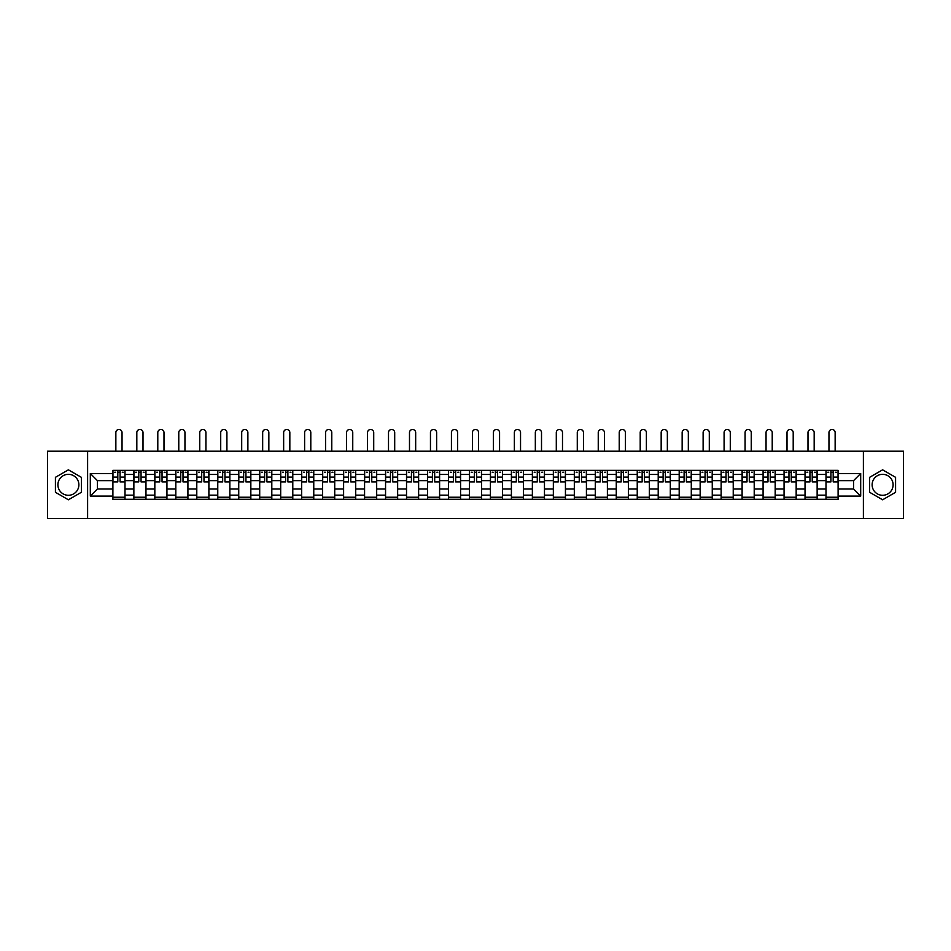<?xml version="1.0" encoding="UTF-8"?>
<svg xmlns="http://www.w3.org/2000/svg" width="951" height="951" viewBox="0 0 951 951"><rect width="100%" height="100%" fill="white"/><g stroke="black" fill="none" stroke-linecap="round" stroke-linejoin="round"><path stroke-width="1.43" d="M68.389 495.293A10.485 10.485 0 0 1 57.904 484.808A10.485 10.485 0 0 1 68.389 474.323A10.485 10.485 0 0 1 78.874 484.808A10.485 10.485 0 0 1 68.389 495.293M882.611 495.293A10.485 10.485 0 0 1 872.126 484.808A10.485 10.485 0 0 1 882.611 474.323A10.485 10.485 0 0 1 893.096 484.808A10.485 10.485 0 0 1 882.611 495.293M863.389 518.426L903.45 518.426L903.45 451.202L47.55 451.202L47.55 518.426L863.389 518.426L863.389 451.202M133.865 499.263L133.865 474.454L124.997 474.454L124.997 499.263M124.997 474.454L124.997 470.353M133.865 474.454L133.865 470.353M145.967 470.353L145.967 499.263M154.835 499.263L154.835 470.353M166.936 470.353L166.936 499.263M175.816 499.263L175.816 470.353M187.918 470.353L187.918 499.263M196.786 499.263L196.786 470.353M208.887 470.353L208.887 499.263M217.767 499.263L217.767 470.353M229.857 470.353L229.857 499.263M238.737 499.263L238.737 470.353M250.838 470.353L250.838 499.263M259.706 499.263L259.706 470.353M271.808 470.353L271.808 499.263M280.688 499.263L280.688 470.353M292.789 470.353L292.789 499.263M301.657 499.263L301.657 470.353M313.759 470.353L313.759 499.263M322.627 499.263L322.627 470.353M334.728 470.353L334.728 499.263M343.608 499.263L343.608 470.353M355.71 470.353L355.71 499.263M364.578 499.263L364.578 470.353M376.679 470.353L376.679 499.263M385.559 499.263L385.559 470.353M397.649 470.353L397.649 499.263M406.529 499.263L406.529 470.353M418.63 470.353L418.63 499.263M427.498 499.263L427.498 470.353M439.6 470.353L439.6 499.263M448.48 499.263L448.48 470.353M460.581 470.353L460.581 499.263M469.449 499.263L469.449 470.353M481.551 470.353L481.551 499.263M490.419 499.263L490.419 470.353M502.52 470.353L502.52 499.263M511.4 499.263L511.4 470.353M523.502 470.353L523.502 499.263M532.37 499.263L532.37 470.353M544.471 470.353L544.471 499.263M553.351 499.263L553.351 470.353M565.441 470.353L565.441 499.263M574.321 499.263L574.321 470.353M586.422 470.353L586.422 499.263M595.29 499.263L595.29 470.353M607.392 470.353L607.392 499.263M616.272 499.263L616.272 470.353M628.373 470.353L628.373 499.263M637.241 499.263L637.241 470.353M649.343 470.353L649.343 499.263M658.211 499.263L658.211 470.353M670.312 470.353L670.312 499.263M679.192 499.263L679.192 470.353M691.294 470.353L691.294 499.263M700.162 499.263L700.162 470.353M712.263 470.353L712.263 499.263M721.143 499.263L721.143 470.353M733.233 470.353L733.233 499.263M742.113 499.263L742.113 470.353M754.214 470.353L754.214 499.263M763.082 499.263L763.082 470.353M775.184 470.353L775.184 499.263M784.064 499.263L784.064 470.353M796.165 470.353L796.165 499.263M805.033 499.263L805.033 470.353M817.135 470.353L817.135 499.263M826.003 499.263L826.003 470.353M826.003 488.98L817.135 488.98M805.033 488.98L796.165 488.98M784.064 488.98L775.184 488.98M763.082 488.98L754.214 488.98M742.113 488.98L733.233 488.98M721.143 488.98L712.263 488.98M700.162 488.98L691.294 488.98M679.192 488.98L670.312 488.98M658.211 488.98L649.343 488.98M637.241 488.98L628.373 488.98M616.272 488.98L607.392 488.98M595.29 488.98L586.422 488.98M574.321 488.98L565.441 488.98M553.351 488.98L544.471 488.98M532.37 488.98L523.502 488.98M511.4 488.98L502.52 488.98M490.419 488.98L481.551 488.98M469.449 488.98L460.581 488.98M448.48 488.98L439.6 488.98M427.498 488.98L418.63 488.98M406.529 488.98L397.649 488.98M385.559 488.98L376.679 488.98M364.578 488.98L355.71 488.98M343.608 488.98L334.728 488.98M322.627 488.98L313.759 488.98M301.657 488.98L292.789 488.98M280.688 488.98L271.808 488.98M259.706 488.98L250.838 488.98M238.737 488.98L229.857 488.98M217.767 488.98L208.887 488.98M196.786 488.98L187.918 488.98M175.816 488.98L166.936 488.98M154.835 488.98L145.967 488.98M133.865 488.98L124.997 488.98M826.003 480.647L817.135 480.647M805.033 480.647L796.165 480.647M784.064 480.647L775.184 480.647M763.082 480.647L754.214 480.647M742.113 480.647L733.233 480.647M721.143 480.647L712.263 480.647M700.162 480.647L691.294 480.647M679.192 480.647L670.312 480.647M658.211 480.647L649.343 480.647M637.241 480.647L628.373 480.647M616.272 480.647L607.392 480.647M595.29 480.647L586.422 480.647M574.321 480.647L565.441 480.647M553.351 480.647L544.471 480.647M532.37 480.647L523.502 480.647M511.4 480.647L502.52 480.647M490.419 480.647L481.551 480.647M469.449 480.647L460.581 480.647M448.48 480.647L439.6 480.647M427.498 480.647L418.63 480.647M406.529 480.647L397.649 480.647M385.559 480.647L376.679 480.647M364.578 480.647L355.71 480.647M343.608 480.647L334.728 480.647M322.627 480.647L313.759 480.647M301.657 480.647L292.789 480.647M280.688 480.647L271.808 480.647M259.706 480.647L250.838 480.647M238.737 480.647L229.857 480.647M217.767 480.647L208.887 480.647M196.786 480.647L187.918 480.647M175.816 480.647L166.936 480.647M154.835 480.647L145.967 480.647M133.865 480.647L124.997 480.647M97.43 488.98L112.896 488.98L112.896 480.647L97.43 480.647L97.43 488.98L90.309 496.101L90.309 473.515L112.896 473.515L112.896 480.647M838.104 480.647L838.104 488.98L853.57 488.98L853.57 480.647L838.104 480.647L838.104 470.353L112.896 470.353L112.896 473.515M838.104 473.515L860.691 473.515L860.691 496.101L838.104 496.101L838.104 488.98M112.896 488.98L112.896 499.263L838.104 499.263L838.104 496.101M112.896 496.101L90.309 496.101M87.611 518.426L87.611 451.202M81.358 477.319L68.389 469.83L55.42 477.319L55.42 492.297L68.389 499.786L81.358 492.297L81.358 477.319M895.58 477.319L882.611 469.83L869.642 477.319L869.642 492.297L882.611 499.786L895.58 492.297L895.58 477.319M124.997 497.242L112.896 497.242M117.805 472.374L120.088 472.374M145.967 497.242L133.865 497.242M138.775 472.374L141.057 472.374M166.936 497.242L154.835 497.242M159.744 472.374L162.039 472.374M187.918 497.242L175.816 497.242M180.726 472.374L183.008 472.374M208.887 497.242L196.786 497.242M201.695 472.374L203.978 472.374M229.857 497.242L217.767 497.242M222.665 472.374L224.959 472.374M250.838 497.242L238.737 497.242M243.646 472.374L245.929 472.374M271.808 497.242L259.706 497.242M264.616 472.374L266.898 472.374M292.789 497.242L280.688 497.242M285.597 472.374L287.88 472.374M313.759 497.242L301.657 497.242M306.567 472.374L308.849 472.374M334.728 497.242L322.627 497.242M327.536 472.374L329.831 472.374M355.71 497.242L343.608 497.242M348.518 472.374L350.8 472.374M376.679 497.242L364.578 497.242M369.487 472.374L371.77 472.374M397.649 497.242L385.559 497.242M390.457 472.374L392.751 472.374M418.63 497.242L406.529 497.242M411.438 472.374L413.721 472.374M439.6 497.242L427.498 497.242M432.408 472.374L434.69 472.374M460.581 497.242L448.48 497.242M453.377 472.374L455.672 472.374M481.551 497.242L469.449 497.242M474.359 472.374L476.641 472.374M502.52 497.242L490.419 497.242M495.328 472.374L497.623 472.374M523.502 497.242L511.4 497.242M516.31 472.374L518.592 472.374M544.471 497.242L532.37 497.242M537.279 472.374L539.562 472.374M565.441 497.242L553.351 497.242M558.249 472.374L560.543 472.374M586.422 497.242L574.321 497.242M579.23 472.374L581.513 472.374M607.392 497.242L595.29 497.242M600.2 472.374L602.482 472.374M628.373 497.242L616.272 497.242M621.169 472.374L623.464 472.374M649.343 497.242L637.241 497.242M642.151 472.374L644.433 472.374M670.312 497.242L658.211 497.242M663.12 472.374L665.403 472.374M691.294 497.242L679.192 497.242M684.102 472.374L686.384 472.374M712.263 497.242L700.162 497.242M705.071 472.374L707.354 472.374M733.233 497.242L721.143 497.242M726.041 472.374L728.335 472.374M754.214 497.242L742.113 497.242M747.022 472.374L749.305 472.374M775.184 497.242L763.082 497.242M767.992 472.374L770.274 472.374M796.165 497.242L784.064 497.242M788.961 472.374L791.256 472.374M817.135 497.242L805.033 497.242M809.943 472.374L812.225 472.374M838.104 497.242L826.003 497.242M830.912 472.374L833.195 472.374M90.309 473.515L97.43 480.647M853.57 488.98L860.691 496.101M853.57 480.647L860.691 473.515M122.037 451.202L122.037 432.574A3.091 3.091 88.2 0 0 118.946 429.483A3.091 3.091 88.2 0 0 115.856 432.574L115.856 451.202M120.088 481.919L120.088 470.495L124.926 470.495L124.926 481.919L120.088 481.919M117.805 472.243L120.088 472.243M114.702 472.243L115.653 472.243M122.239 472.243L123.178 472.243M117.805 470.495L112.955 470.495L112.955 481.919L117.805 481.919L117.805 470.495L120.088 470.495M143.007 451.202L143.007 432.574A3.091 3.091 88.2 0 0 139.916 429.483A3.091 3.091 88.2 0 0 136.825 432.574L136.825 451.202M141.057 481.919L141.057 470.495L145.895 470.495L145.895 481.919L141.057 481.919M138.775 472.243L141.057 472.243M135.684 472.243L136.623 472.243M143.209 472.243L144.148 472.243M138.775 470.495L133.936 470.495L133.936 481.919L138.775 481.919L138.775 470.495L141.057 470.495M163.988 451.202L163.988 432.574A3.091 3.091 88.2 0 0 160.885 429.483A3.091 3.091 88.2 0 0 157.795 432.574L157.795 451.202M162.039 481.919L162.039 470.495L166.877 470.495L166.877 481.919L162.039 481.919M159.744 472.243L162.039 472.243M156.653 472.243L157.593 472.243M164.178 472.243L165.129 472.243M159.744 470.495L154.906 470.495L154.906 481.919L159.744 481.919L159.744 470.495L162.039 470.495M184.958 451.202L184.958 432.574A3.091 3.091 88.2 0 0 181.867 429.483A3.091 3.091 88.2 0 0 178.776 432.574L178.776 451.202M183.008 481.919L183.008 470.495L187.846 470.495L187.846 481.919L183.008 481.919M180.726 472.243L183.008 472.243M177.635 472.243L178.574 472.243M185.16 472.243L186.099 472.243M180.726 470.495L175.876 470.495L175.876 481.919L180.726 481.919L180.726 470.495L183.008 470.495M205.927 451.202L205.927 432.574A3.091 3.091 88.2 0 0 202.836 429.483A3.091 3.091 88.2 0 0 199.746 432.574L199.746 451.202M203.978 481.919L203.978 470.495L208.816 470.495L208.816 481.919L203.978 481.919M201.695 472.243L203.978 472.243M198.604 472.243L199.544 472.243M206.129 472.243L207.068 472.243M201.695 470.495L196.857 470.495L196.857 481.919L201.695 481.919L201.695 470.495L203.978 470.495M226.909 451.202L226.909 432.574A3.091 3.091 88.2 0 0 223.818 429.483A3.091 3.091 88.2 0 0 220.715 432.574L220.715 451.202M224.959 481.919L224.959 470.495L229.797 470.495L229.797 481.919L224.959 481.919M222.665 472.243L224.959 472.243M219.574 472.243L220.513 472.243M227.111 472.243L228.05 472.243M222.665 470.495L217.827 470.495L217.827 481.919L222.665 481.919L222.665 470.495L224.959 470.495M247.878 451.202L247.878 432.574A3.091 3.091 88.2 0 0 244.787 429.483A3.091 3.091 88.2 0 0 241.697 432.574L241.697 451.202M245.929 481.919L245.929 470.495L250.767 470.495L250.767 481.919L245.929 481.919M243.646 472.243L245.929 472.243M240.555 472.243L241.495 472.243M248.08 472.243L249.019 472.243M243.646 470.495L238.808 470.495L238.808 481.919L243.646 481.919L243.646 470.495L245.929 470.495M268.848 451.202L268.848 432.574A3.091 3.091 88.2 0 0 265.757 429.483A3.091 3.091 88.2 0 0 262.666 432.574L262.666 451.202M266.898 481.919L266.898 470.495L271.748 470.495L271.748 481.919L266.898 481.919M264.616 472.243L266.898 472.243M261.525 472.243L262.464 472.243M269.05 472.243L270.001 472.243M264.616 470.495L259.778 470.495L259.778 481.919L264.616 481.919L264.616 470.495L266.898 470.495M289.829 451.202L289.829 432.574A3.091 3.091 88.2 0 0 286.738 429.483A3.091 3.091 88.2 0 0 283.648 432.574L283.648 451.202M287.88 481.919L287.88 470.495L292.718 470.495L292.718 481.919L287.88 481.919M285.597 472.243L287.88 472.243M282.495 472.243L283.446 472.243M290.031 472.243L290.97 472.243M285.597 470.495L280.747 470.495L280.747 481.919L285.597 481.919L285.597 470.495L287.88 470.495M310.799 451.202L310.799 432.574A3.091 3.091 88.2 0 0 307.708 429.483A3.091 3.091 88.2 0 0 304.617 432.574L304.617 451.202M308.849 481.919L308.849 470.495L313.687 470.495L313.687 481.919L308.849 481.919M306.567 472.243L308.849 472.243M303.476 472.243L304.415 472.243M311.001 472.243L311.94 472.243M306.567 470.495L301.729 470.495L301.729 481.919L306.567 481.919L306.567 470.495L308.849 470.495M331.78 451.202L331.78 432.574A3.091 3.091 88.2 0 0 328.677 429.483A3.091 3.091 88.2 0 0 325.587 432.574L325.587 451.202M329.831 481.919L329.831 470.495L334.669 470.495L334.669 481.919L329.831 481.919M327.536 472.243L329.831 472.243M324.446 472.243L325.385 472.243M331.97 472.243L332.921 472.243M327.536 470.495L322.698 470.495L322.698 481.919L327.536 481.919L327.536 470.495L329.831 470.495M352.75 451.202L352.75 432.574A3.091 3.091 88.2 0 0 349.659 429.483A3.091 3.091 88.2 0 0 346.568 432.574L346.568 451.202M350.8 481.919L350.8 470.495L355.638 470.495L355.638 481.919L350.8 481.919M348.518 472.243L350.8 472.243M345.415 472.243L346.366 472.243M352.952 472.243L353.891 472.243M348.518 470.495L343.668 470.495L343.668 481.919L348.518 481.919L348.518 470.495L350.8 470.495M373.719 451.202L373.719 432.574A3.091 3.091 88.2 0 0 370.628 429.483A3.091 3.091 88.2 0 0 367.538 432.574L367.538 451.202M371.77 481.919L371.77 470.495L376.608 470.495L376.608 481.919L371.77 481.919M369.487 472.243L371.77 472.243M366.397 472.243L367.336 472.243M373.921 472.243L374.86 472.243M369.487 470.495L364.649 470.495L364.649 481.919L369.487 481.919L369.487 470.495L371.77 470.495M394.701 451.202L394.701 432.574A3.091 3.091 88.2 0 0 391.61 429.483A3.091 3.091 88.2 0 0 388.507 432.574L388.507 451.202M392.751 481.919L392.751 470.495L397.589 470.495L397.589 481.919L392.751 481.919M390.457 472.243L392.751 472.243M387.366 472.243L388.305 472.243M394.903 472.243L395.842 472.243M390.457 470.495L385.619 470.495L385.619 481.919L390.457 481.919L390.457 470.495L392.751 470.495M415.67 451.202L415.67 432.574A3.091 3.091 88.2 0 0 412.579 429.483A3.091 3.091 88.2 0 0 409.489 432.574L409.489 451.202M413.721 481.919L413.721 470.495L418.559 470.495L418.559 481.919L413.721 481.919M411.438 472.243L413.721 472.243M408.348 472.243L409.287 472.243M415.872 472.243L416.811 472.243M411.438 470.495L406.6 470.495L406.6 481.919L411.438 481.919L411.438 470.495L413.721 470.495M436.64 451.202L436.64 432.574A3.091 3.091 88.2 0 0 433.549 429.483A3.091 3.091 88.2 0 0 430.458 432.574L430.458 451.202M434.69 481.919L434.69 470.495L439.54 470.495L439.54 481.919L434.69 481.919M432.408 472.243L434.69 472.243M429.317 472.243L430.256 472.243M436.842 472.243L437.793 472.243M432.408 470.495L427.57 470.495L427.57 481.919L432.408 481.919L432.408 470.495L434.69 470.495M457.621 451.202L457.621 432.574A3.091 3.091 88.2 0 0 454.53 429.483A3.091 3.091 88.2 0 0 451.428 432.574L451.428 451.202M455.672 481.919L455.672 470.495L460.51 470.495L460.51 481.919L455.672 481.919M453.377 472.243L455.672 472.243M450.287 472.243L451.238 472.243M457.823 472.243L458.762 472.243M453.377 470.495L448.539 470.495L448.539 481.919L453.377 481.919L453.377 470.495L455.672 470.495M478.591 451.202L478.591 432.574A3.091 3.091 88.2 0 0 475.5 429.483A3.091 3.091 88.2 0 0 472.409 432.574L472.409 451.202M476.641 481.919L476.641 470.495L481.479 470.495L481.479 481.919L476.641 481.919M474.359 472.243L476.641 472.243M471.268 472.243L472.207 472.243M478.793 472.243L479.732 472.243M474.359 470.495L469.521 470.495L469.521 481.919L474.359 481.919L474.359 470.495L476.641 470.495M499.572 451.202L499.572 432.574A3.091 3.091 88.2 0 0 496.47 429.483A3.091 3.091 88.2 0 0 493.379 432.574L493.379 451.202M497.623 481.919L497.623 470.495L502.461 470.495L502.461 481.919L497.623 481.919M495.328 472.243L497.623 472.243M492.238 472.243L493.177 472.243M499.762 472.243L500.713 472.243M495.328 470.495L490.49 470.495L490.49 481.919L495.328 481.919L495.328 470.495L497.623 470.495M520.542 451.202L520.542 432.574A3.091 3.091 88.2 0 0 517.451 429.483A3.091 3.091 88.2 0 0 514.36 432.574L514.36 451.202M518.592 481.919L518.592 470.495L523.43 470.495L523.43 481.919L518.592 481.919M516.31 472.243L518.592 472.243M513.207 472.243L514.158 472.243M520.744 472.243L521.683 472.243M516.31 470.495L511.46 470.495L511.46 481.919L516.31 481.919L516.31 470.495L518.592 470.495M541.511 451.202L541.511 432.574A3.091 3.091 88.2 0 0 538.421 429.483A3.091 3.091 88.2 0 0 535.33 432.574L535.33 451.202M539.562 481.919L539.562 470.495L544.4 470.495L544.4 481.919L539.562 481.919M537.279 472.243L539.562 472.243M534.189 472.243L535.128 472.243M541.713 472.243L542.652 472.243M537.279 470.495L532.441 470.495L532.441 481.919L537.279 481.919L537.279 470.495L539.562 470.495M562.493 451.202L562.493 432.574A3.091 3.091 88.2 0 0 559.39 429.483A3.091 3.091 88.2 0 0 556.299 432.574L556.299 451.202M560.543 481.919L560.543 470.495L565.381 470.495L565.381 481.919L560.543 481.919M558.249 472.243L560.543 472.243M555.158 472.243L556.097 472.243M562.695 472.243L563.634 472.243M558.249 470.495L553.411 470.495L553.411 481.919L558.249 481.919L558.249 470.495L560.543 470.495M583.462 451.202L583.462 432.574A3.091 3.091 88.2 0 0 580.372 429.483A3.091 3.091 88.2 0 0 577.281 432.574L577.281 451.202M581.513 481.919L581.513 470.495L586.351 470.495L586.351 481.919L581.513 481.919M579.23 472.243L581.513 472.243M576.14 472.243L577.079 472.243M583.664 472.243L584.603 472.243M579.23 470.495L574.392 470.495L574.392 481.919L579.23 481.919L579.23 470.495L581.513 470.495M604.432 451.202L604.432 432.574A3.091 3.091 88.2 0 0 601.341 429.483A3.091 3.091 88.2 0 0 598.25 432.574L598.25 451.202M602.482 481.919L602.482 470.495L607.332 470.495L607.332 481.919L602.482 481.919M600.2 472.243L602.482 472.243M597.109 472.243L598.048 472.243M604.634 472.243L605.585 472.243M600.2 470.495L595.362 470.495L595.362 481.919L600.2 481.919L600.2 470.495L602.482 470.495M625.413 451.202L625.413 432.574A3.091 3.091 88.2 0 0 622.323 429.483A3.091 3.091 88.2 0 0 619.22 432.574L619.22 451.202M623.464 481.919L623.464 470.495L628.302 470.495L628.302 481.919L623.464 481.919M621.169 472.243L623.464 472.243M618.079 472.243L619.03 472.243M625.615 472.243L626.554 472.243M621.169 470.495L616.331 470.495L616.331 481.919L621.169 481.919L621.169 470.495L623.464 470.495M646.383 451.202L646.383 432.574A3.091 3.091 88.2 0 0 643.292 429.483A3.091 3.091 88.2 0 0 640.201 432.574L640.201 451.202M644.433 481.919L644.433 470.495L649.271 470.495L649.271 481.919L644.433 481.919M642.151 472.243L644.433 472.243M639.06 472.243L639.999 472.243M646.585 472.243L647.524 472.243M642.151 470.495L637.313 470.495L637.313 481.919L642.151 481.919L642.151 470.495L644.433 470.495M667.352 451.202L667.352 432.574A3.091 3.091 88.2 0 0 664.262 429.483A3.091 3.091 88.2 0 0 661.171 432.574L661.171 451.202M665.403 481.919L665.403 470.495L670.253 470.495L670.253 481.919L665.403 481.919M663.12 472.243L665.403 472.243M660.03 472.243L660.969 472.243M667.554 472.243L668.505 472.243M663.12 470.495L658.282 470.495L658.282 481.919L663.12 481.919L663.12 470.495L665.403 470.495M688.334 451.202L688.334 432.574A3.091 3.091 88.2 0 0 685.243 429.483A3.091 3.091 88.2 0 0 682.152 432.574L682.152 451.202M686.384 481.919L686.384 470.495L691.222 470.495L691.222 481.919L686.384 481.919M684.102 472.243L686.384 472.243M680.999 472.243L681.95 472.243M688.536 472.243L689.475 472.243M684.102 470.495L679.252 470.495L679.252 481.919L684.102 481.919L684.102 470.495L686.384 470.495M709.303 451.202L709.303 432.574A3.091 3.091 88.2 0 0 706.213 429.483A3.091 3.091 88.2 0 0 703.122 432.574L703.122 451.202M707.354 481.919L707.354 470.495L712.192 470.495L712.192 481.919L707.354 481.919M705.071 472.243L707.354 472.243M701.981 472.243L702.92 472.243M709.505 472.243L710.445 472.243M705.071 470.495L700.233 470.495L700.233 481.919L705.071 481.919L705.071 470.495L707.354 470.495M730.285 451.202L730.285 432.574A3.091 3.091 88.2 0 0 727.182 429.483A3.091 3.091 88.2 0 0 724.091 432.574L724.091 451.202M728.335 481.919L728.335 470.495L733.173 470.495L733.173 481.919L728.335 481.919M726.041 472.243L728.335 472.243M722.95 472.243L723.889 472.243M730.487 472.243L731.426 472.243M726.041 470.495L721.203 470.495L721.203 481.919L726.041 481.919L726.041 470.495L728.335 470.495M751.254 451.202L751.254 432.574A3.091 3.091 88.2 0 0 748.164 429.483A3.091 3.091 88.2 0 0 745.073 432.574L745.073 451.202M749.305 481.919L749.305 470.495L754.143 470.495L754.143 481.919L749.305 481.919M747.022 472.243L749.305 472.243M743.932 472.243L744.871 472.243M751.456 472.243L752.396 472.243M747.022 470.495L742.184 470.495L742.184 481.919L747.022 481.919L747.022 470.495L749.305 470.495M772.224 451.202L772.224 432.574A3.091 3.091 88.2 0 0 769.133 429.483A3.091 3.091 88.2 0 0 766.042 432.574L766.042 451.202M770.274 481.919L770.274 470.495L775.124 470.495L775.124 481.919L770.274 481.919M767.992 472.243L770.274 472.243M764.901 472.243L765.84 472.243M772.426 472.243L773.365 472.243M767.992 470.495L763.154 470.495L763.154 481.919L767.992 481.919L767.992 470.495L770.274 470.495M793.205 451.202L793.205 432.574A3.091 3.091 88.2 0 0 790.115 429.483A3.091 3.091 88.2 0 0 787.012 432.574L787.012 451.202M791.256 481.919L791.256 470.495L796.094 470.495L796.094 481.919L791.256 481.919M788.961 472.243L791.256 472.243M785.871 472.243L786.822 472.243M793.407 472.243L794.347 472.243M788.961 470.495L784.123 470.495L784.123 481.919L788.961 481.919L788.961 470.495L791.256 470.495M814.175 451.202L814.175 432.574A3.091 3.091 88.2 0 0 811.084 429.483A3.091 3.091 88.2 0 0 807.993 432.574L807.993 451.202M812.225 481.919L812.225 470.495L817.064 470.495L817.064 481.919L812.225 481.919M809.943 472.243L812.225 472.243M806.852 472.243L807.791 472.243M814.377 472.243L815.316 472.243M809.943 470.495L805.105 470.495L805.105 481.919L809.943 481.919L809.943 470.495L812.225 470.495M835.144 451.202L835.144 432.574A3.091 3.091 88.2 0 0 832.054 429.483A3.091 3.091 88.2 0 0 828.963 432.574L828.963 451.202M833.195 481.919L833.195 470.495L838.045 470.495L838.045 481.919L833.195 481.919M830.912 472.243L833.195 472.243M827.822 472.243L828.761 472.243M835.347 472.243L836.298 472.243M830.912 470.495L826.074 470.495L826.074 481.919L830.912 481.919L830.912 470.495L833.195 470.495M805.033 474.454L796.165 474.454M784.064 474.454L775.184 474.454M763.082 474.454L754.214 474.454M742.113 474.454L733.233 474.454M721.143 474.454L712.263 474.454M700.162 474.454L691.294 474.454M679.192 474.454L670.312 474.454M658.211 474.454L649.343 474.454M637.241 474.454L628.373 474.454M616.272 474.454L607.392 474.454M595.29 474.454L586.422 474.454M574.321 474.454L565.441 474.454M553.351 474.454L544.471 474.454M532.37 474.454L523.502 474.454M511.4 474.454L502.52 474.454M490.419 474.454L481.551 474.454M469.449 474.454L460.581 474.454M448.48 474.454L439.6 474.454M427.498 474.454L418.63 474.454M406.529 474.454L397.649 474.454M385.559 474.454L376.679 474.454M364.578 474.454L355.71 474.454M343.608 474.454L334.728 474.454M322.627 474.454L313.759 474.454M301.657 474.454L292.789 474.454M280.688 474.454L271.808 474.454M259.706 474.454L250.838 474.454M238.737 474.454L229.857 474.454M217.767 474.454L208.887 474.454M196.786 474.454L187.918 474.454M175.816 474.454L166.936 474.454M154.835 474.454L145.967 474.454M826.003 474.454L817.135 474.454M805.033 495.162L796.165 495.162M784.064 495.162L775.184 495.162M763.082 495.162L754.214 495.162M742.113 495.162L733.233 495.162M721.143 495.162L712.263 495.162M700.162 495.162L691.294 495.162M679.192 495.162L670.312 495.162M658.211 495.162L649.343 495.162M637.241 495.162L628.373 495.162M616.272 495.162L607.392 495.162M595.29 495.162L586.422 495.162M574.321 495.162L565.441 495.162M553.351 495.162L544.471 495.162M532.37 495.162L523.502 495.162M511.4 495.162L502.52 495.162M490.419 495.162L481.551 495.162M469.449 495.162L460.581 495.162M448.48 495.162L439.6 495.162M427.498 495.162L418.63 495.162M406.529 495.162L397.649 495.162M385.559 495.162L376.679 495.162M364.578 495.162L355.71 495.162M343.608 495.162L334.728 495.162M322.627 495.162L313.759 495.162M301.657 495.162L292.789 495.162M280.688 495.162L271.808 495.162M259.706 495.162L250.838 495.162M238.737 495.162L229.857 495.162M217.767 495.162L208.887 495.162M196.786 495.162L187.918 495.162M175.816 495.162L166.936 495.162M154.835 495.162L145.967 495.162M133.865 495.162L124.997 495.162M826.003 495.162L817.135 495.162M120.088 481.634L124.926 481.634M120.088 477.093L124.926 477.093M112.955 481.634L117.805 481.634M112.955 477.093L117.805 477.093M141.057 481.634L145.895 481.634M141.057 477.093L145.895 477.093M133.936 481.634L138.775 481.634M133.936 477.093L138.775 477.093M162.039 481.634L166.877 481.634M162.039 477.093L166.877 477.093M154.906 481.634L159.744 481.634M154.906 477.093L159.744 477.093M183.008 481.634L187.846 481.634M183.008 477.093L187.846 477.093M175.876 481.634L180.726 481.634M175.876 477.093L180.726 477.093M203.978 481.634L208.816 481.634M203.978 477.093L208.816 477.093M196.857 481.634L201.695 481.634M196.857 477.093L201.695 477.093M224.959 481.634L229.797 481.634M224.959 477.093L229.797 477.093M217.827 481.634L222.665 481.634M217.827 477.093L222.665 477.093M245.929 481.634L250.767 481.634M245.929 477.093L250.767 477.093M238.808 481.634L243.646 481.634M238.808 477.093L243.646 477.093M266.898 481.634L271.748 481.634M266.898 477.093L271.748 477.093M259.778 481.634L264.616 481.634M259.778 477.093L264.616 477.093M287.88 481.634L292.718 481.634M287.88 477.093L292.718 477.093M280.747 481.634L285.597 481.634M280.747 477.093L285.597 477.093M308.849 481.634L313.687 481.634M308.849 477.093L313.687 477.093M301.729 481.634L306.567 481.634M301.729 477.093L306.567 477.093M329.831 481.634L334.669 481.634M329.831 477.093L334.669 477.093M322.698 481.634L327.536 481.634M322.698 477.093L327.536 477.093M350.8 481.634L355.638 481.634M350.8 477.093L355.638 477.093M343.668 481.634L348.518 481.634M343.668 477.093L348.518 477.093M371.77 481.634L376.608 481.634M371.77 477.093L376.608 477.093M364.649 481.634L369.487 481.634M364.649 477.093L369.487 477.093M392.751 481.634L397.589 481.634M392.751 477.093L397.589 477.093M385.619 481.634L390.457 481.634M385.619 477.093L390.457 477.093M413.721 481.634L418.559 481.634M413.721 477.093L418.559 477.093M406.6 481.634L411.438 481.634M406.6 477.093L411.438 477.093M434.69 481.634L439.54 481.634M434.69 477.093L439.54 477.093M427.57 481.634L432.408 481.634M427.57 477.093L432.408 477.093M455.672 481.634L460.51 481.634M455.672 477.093L460.51 477.093M448.539 481.634L453.377 481.634M448.539 477.093L453.377 477.093M476.641 481.634L481.479 481.634M476.641 477.093L481.479 477.093M469.521 481.634L474.359 481.634M469.521 477.093L474.359 477.093M497.623 481.634L502.461 481.634M497.623 477.093L502.461 477.093M490.49 481.634L495.328 481.634M490.49 477.093L495.328 477.093M518.592 481.634L523.43 481.634M518.592 477.093L523.43 477.093M511.46 481.634L516.31 481.634M511.46 477.093L516.31 477.093M539.562 481.634L544.4 481.634M539.562 477.093L544.4 477.093M532.441 481.634L537.279 481.634M532.441 477.093L537.279 477.093M560.543 481.634L565.381 481.634M560.543 477.093L565.381 477.093M553.411 481.634L558.249 481.634M553.411 477.093L558.249 477.093M581.513 481.634L586.351 481.634M581.513 477.093L586.351 477.093M574.392 481.634L579.23 481.634M574.392 477.093L579.23 477.093M602.482 481.634L607.332 481.634M602.482 477.093L607.332 477.093M595.362 481.634L600.2 481.634M595.362 477.093L600.2 477.093M623.464 481.634L628.302 481.634M623.464 477.093L628.302 477.093M616.331 481.634L621.169 481.634M616.331 477.093L621.169 477.093M644.433 481.634L649.271 481.634M644.433 477.093L649.271 477.093M637.313 481.634L642.151 481.634M637.313 477.093L642.151 477.093M665.403 481.634L670.253 481.634M665.403 477.093L670.253 477.093M658.282 481.634L663.12 481.634M658.282 477.093L663.12 477.093M686.384 481.634L691.222 481.634M686.384 477.093L691.222 477.093M679.252 481.634L684.102 481.634M679.252 477.093L684.102 477.093M707.354 481.634L712.192 481.634M707.354 477.093L712.192 477.093M700.233 481.634L705.071 481.634M700.233 477.093L705.071 477.093M728.335 481.634L733.173 481.634M728.335 477.093L733.173 477.093M721.203 481.634L726.041 481.634M721.203 477.093L726.041 477.093M749.305 481.634L754.143 481.634M749.305 477.093L754.143 477.093M742.184 481.634L747.022 481.634M742.184 477.093L747.022 477.093M770.274 481.634L775.124 481.634M770.274 477.093L775.124 477.093M763.154 481.634L767.992 481.634M763.154 477.093L767.992 477.093M791.256 481.634L796.094 481.634M791.256 477.093L796.094 477.093M784.123 481.634L788.961 481.634M784.123 477.093L788.961 477.093M812.225 481.634L817.064 481.634M812.225 477.093L817.064 477.093M805.105 481.634L809.943 481.634M805.105 477.093L809.943 477.093M833.195 481.634L838.045 481.634M833.195 477.093L838.045 477.093M826.074 481.634L830.912 481.634M826.074 477.093L830.912 477.093"/></g></svg>
